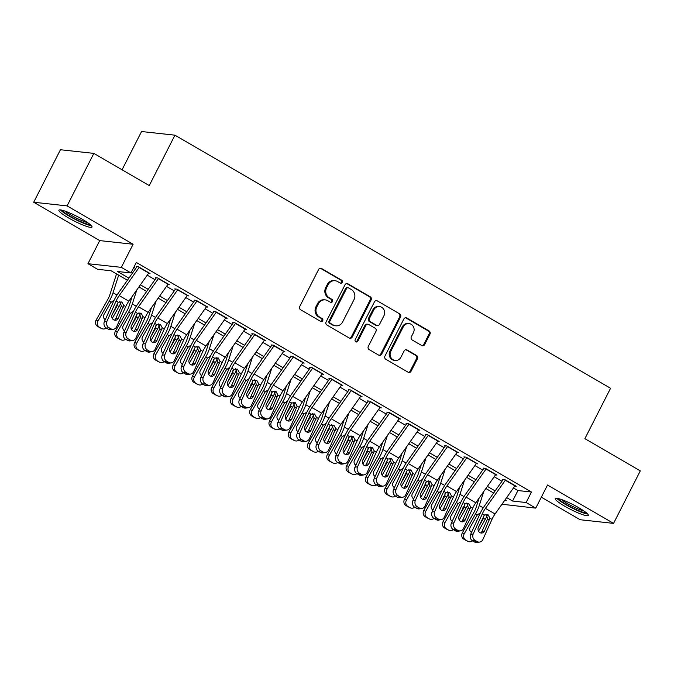 <?xml version="1.0" encoding="UTF-8"?>
<svg xmlns="http://www.w3.org/2000/svg" width="674" height="674" viewBox="0 0 674 674"><rect width="100%" height="100%" fill="white"/><g stroke="black" fill="none" stroke-linecap="round" stroke-linejoin="round"><path stroke-width="1.01" d="M342.257 282.389A1.634 1.517 96.2 0 0 341.667 280.173L321.565 268.496A2.342 2.165 96.2 0 0 318.625 269.457L299.711 306.569A2.342 2.165 96.2 0 0 300.553 309.728L320.656 321.405A1.634 1.517 96.2 0 0 322.72 320.731A1.634 1.517 96.2 0 0 322.13 318.524L319.527 317.007A7.481 6.917 96.2 0 1 316.831 306.897L318.406 303.806A7.481 6.917 96.2 0 1 325.272 299.879A7.481 6.917 96.2 0 1 327.825 300.722L330.428 302.238A1.634 1.517 96.2 0 0 332.484 301.564A1.634 1.517 96.2 0 0 331.894 299.349L329.3 297.841A7.481 6.917 96.2 0 1 326.604 287.722L328.179 284.63A7.481 6.917 96.2 0 1 335.045 280.713A7.481 6.917 96.2 0 1 337.598 281.555L340.193 283.063A1.634 1.517 96.2 0 0 342.257 282.389M340.311 283.122A1.634 1.517 96.2 0 0 340.766 280.081L320.664 268.395A2.342 2.165 96.2 0 0 320.31 268.235M320.773 321.464A1.634 1.517 96.2 0 0 321.228 318.423L318.625 316.915L319.527 317.007M330.538 302.297A1.634 1.517 96.2 0 0 330.993 299.248L328.39 297.739L329.3 297.841M578.831 507.766A18.577 2.688 -153 0 0 555.241 498.558A18.577 2.688 -153 0 0 564.753 506.225A18.577 2.688 -153 0 0 588.351 515.433A18.577 2.688 -153 0 0 578.831 507.766M82.489 219.395A18.577 2.688 -153 0 0 58.899 210.187A18.577 2.688 -153 0 0 68.411 217.854A18.577 2.688 -153 0 0 92.009 227.062A18.577 2.688 -153 0 0 82.489 219.395M421.722 345.526A2.342 2.165 96.2 0 0 424.662 344.557L429.97 334.152A2.342 2.165 96.2 0 0 429.127 330.985L406.801 318.018A2.342 2.165 96.2 0 0 403.852 318.979L384.947 356.091A2.342 2.165 96.2 0 0 385.789 359.25L408.115 372.216A2.342 2.165 96.2 0 0 411.056 371.256L417.467 358.686A2.342 2.165 96.2 0 0 416.625 355.518L407.071 349.966A2.342 2.165 96.2 0 0 404.13 350.935L400.946 357.169A6.251 5.78 96.2 0 1 395.208 360.447A6.251 5.78 96.2 0 1 390.827 351.289L403.271 326.856A6.251 5.78 96.2 0 1 409.017 323.579A6.251 5.78 96.2 0 1 413.398 332.737L411.325 336.815A2.342 2.165 96.2 0 0 412.168 339.974L421.722 345.526M513.462 487.951L517.935 490.546L531.466 492.028L526.116 502.526L535.754 508.129L501.953 504.236M93.846 153.386L67.088 205.89L33.7 202.242L60.449 149.738L93.846 153.386L149.257 185.577L174.945 135.179L610.568 388.266L584.88 438.673L640.3 470.873L613.551 523.378L547.532 485.019L535.754 508.129M33.7 202.242L99.718 240.601L133.107 244.249L67.088 205.89M133.107 244.249L121.337 267.351L130.975 272.953L117.436 271.47L128.903 278.135M531.466 492.028L136.325 262.447L130.975 272.953M371.121 299.964A2.342 2.165 96.2 0 0 370.279 296.804L347.961 283.83A2.342 2.165 96.2 0 0 345.012 284.79L326.106 321.902A2.342 2.165 96.2 0 0 326.949 325.062L349.275 338.036A2.342 2.165 96.2 0 0 352.216 337.067L371.121 299.964L370.22 299.863A2.342 2.165 96.2 0 0 369.377 296.703L347.051 283.729A2.342 2.165 96.2 0 0 346.706 283.569M377.381 300.924L399.707 313.899A2.342 2.165 96.2 0 1 400.541 317.058L381.636 354.162A2.342 2.165 96.2 0 1 378.695 355.131L369.141 349.579A2.342 2.165 96.2 0 1 368.299 346.411L375.966 331.364A2.342 2.165 96.2 0 0 375.123 328.204L368.788 324.523A2.342 2.165 96.2 0 0 365.847 325.483L357.86 341.154A1.634 1.517 96.2 0 1 356.361 342.013A1.634 1.517 96.2 0 1 355.215 339.612L374.432 301.885A2.342 2.165 96.2 0 1 377.381 300.924L399.707 313.899M541.332 497.176L580.154 519.73L613.551 523.378M148.533 273.332L150.024 273.492L138.456 266.769L136.199 266.525M167.809 284.529L169.3 284.689L157.733 277.974L155.475 277.722M187.086 295.726L188.568 295.886L177.009 289.171L174.751 288.927M206.362 306.923L207.845 307.091L196.286 300.368L194.028 300.124M225.638 318.128L227.121 318.288L215.554 311.565L213.304 311.321M244.915 329.325L246.398 329.485L234.83 322.77L232.581 322.517M264.183 340.522L265.674 340.682L254.106 333.967L251.849 333.723M283.459 351.718L284.95 351.887L273.383 345.164L271.125 344.919M302.736 362.924L304.227 363.084L292.659 356.361L290.401 356.116M322.012 374.121L323.503 374.281L311.936 367.566L309.678 367.313M341.288 385.317L342.771 385.477L331.212 378.763L328.954 378.518M360.565 396.514L362.048 396.683L350.488 389.96L348.231 389.715M379.841 407.719L381.324 407.88L369.756 401.156L367.507 400.912M399.118 418.916L400.6 419.076L389.033 412.362L386.783 412.109M418.386 430.113L419.877 430.273L408.309 423.558L406.051 423.314M437.662 441.31L439.153 441.478L427.586 434.755L425.328 434.511M456.938 452.515L458.43 452.675L446.862 445.952L444.604 445.708M476.215 463.712L477.706 463.872L466.138 457.149L463.881 456.905M495.491 474.909L496.974 475.069L485.415 468.354L483.157 468.101M133.814 267.376L135.718 268.488M147.235 275.169L154.995 279.685M166.512 286.374L174.271 290.882M185.78 297.571L193.548 302.078M205.056 308.768L212.824 313.284M224.332 319.965L232.1 324.48M243.609 331.17L251.377 335.677M262.885 342.367L270.653 346.874M282.162 353.564L289.93 358.071M301.438 364.76L309.197 369.276M320.714 375.957L328.474 380.473M339.982 387.162L347.75 391.67M359.259 398.359L367.027 402.867M378.535 409.556L386.303 414.072M397.812 420.753L405.579 425.269M417.088 431.958L424.856 436.466M436.364 443.155L444.132 447.662M455.641 454.352L463.4 458.868M474.917 465.549L482.677 470.064M494.194 476.754L501.953 481.261M502.433 479.307L504.691 479.551L516.25 486.274L514.768 486.106M174.945 135.179L141.557 131.531L122.061 169.781M127.411 280.249L111.117 270.779L97.587 269.305L87.949 263.702L121.337 267.351M99.718 240.601L87.949 263.702M506.646 497.597L512.585 501.043L526.116 502.526M140.411 284.824L148.179 289.331M159.687 296.021L167.455 300.528M178.964 307.218L186.732 311.733M198.24 318.414L206.008 322.93M217.517 329.62L225.284 334.127M236.793 340.817L244.561 345.324M256.069 352.013L263.829 356.529M275.346 363.21L283.105 367.726M294.614 374.407L302.382 378.923M313.89 385.612L321.658 390.12M333.167 396.809L340.934 401.316M352.443 408.006L360.211 412.522M371.719 419.203L379.487 423.719M390.996 430.408L398.764 434.915M410.272 441.605L418.032 446.112M429.549 452.802L437.308 457.317M448.825 463.998L456.584 468.514M468.093 475.204L475.861 479.711M487.369 486.401L495.137 490.908M504.809 500.201L506.267 500.361L505.155 499.712M493.646 493.023L485.878 488.515M474.37 481.826L466.602 477.31M455.093 470.629L447.325 466.113M435.817 459.424L428.049 454.916M416.54 448.227L408.781 443.719M397.264 437.03L389.505 432.514M377.988 425.833L370.228 421.317M358.72 414.628L350.952 410.121M339.443 403.431L331.675 398.924M320.167 392.234L312.399 387.727M300.89 381.037L293.123 376.522M281.614 369.841L273.846 365.325M262.338 358.635L254.578 354.128M243.061 347.439L235.302 342.931M223.785 336.242L216.025 331.726M204.517 325.045L196.749 320.529M185.24 313.84L177.473 309.332M165.964 302.643L158.196 298.135M146.688 291.446L138.92 286.93M517.935 490.546L512.585 501.043M335.045 280.713L334.144 280.611A7.481 6.917 96.2 0 0 327.278 284.529L328.179 284.63M328.39 297.739A7.481 6.917 96.2 0 1 325.702 287.621L327.278 284.529M325.272 299.879L324.371 299.787A7.481 6.917 96.2 0 0 317.505 303.704L318.406 303.806M318.625 316.915A7.481 6.917 96.2 0 1 315.929 306.796L317.505 303.704M349.629 338.196A2.342 2.165 96.2 0 0 351.314 336.975L370.22 299.863M348.568 287.924A1.634 1.517 96.2 0 0 346.512 288.598L329.915 321.169A1.634 1.517 96.2 0 0 330.504 323.385L333.242 324.978A7.481 6.917 96.2 0 0 335.795 325.82A7.481 6.917 96.2 0 0 342.662 321.902L354.002 299.635A7.481 6.917 96.2 0 0 351.314 289.517L348.568 287.924M348.011 287.739L347.11 287.646A1.634 1.517 96.2 0 0 345.602 288.506L346.512 288.598M335.795 325.82L334.894 325.719A7.481 6.917 96.2 0 1 332.341 324.885L329.594 323.284A1.634 1.517 96.2 0 1 329.013 321.077L345.602 288.506M379.049 355.291A2.342 2.165 96.2 0 0 380.734 354.069L399.64 316.957A2.342 2.165 96.2 0 0 398.797 313.798M367.987 324.261L367.086 324.16A2.342 2.165 96.2 0 0 364.946 325.382L356.959 341.052L357.86 341.154M355.914 341.887A1.634 1.517 96.2 0 0 356.959 341.052M383.927 315.752A6.251 5.78 96.2 0 0 379.538 306.594A6.251 5.78 96.2 0 0 373.8 309.872L369.419 318.473A2.342 2.165 96.2 0 0 370.262 321.633L376.598 325.315A2.342 2.165 96.2 0 0 379.538 324.354L383.927 315.752M379.538 306.594L378.636 306.493A6.251 5.78 96.2 0 0 372.899 309.77L373.8 309.872M377.389 325.584L376.488 325.483A2.342 2.165 96.2 0 1 375.696 325.222L369.352 321.54A2.342 2.165 96.2 0 1 368.51 318.381L372.899 309.77M409.017 323.579L408.115 323.486A6.251 5.78 96.2 0 0 402.37 326.764L403.271 326.856M395.208 360.447L394.307 360.346A6.251 5.78 96.2 0 1 389.926 351.188L402.37 326.764M408.469 372.385A2.342 2.165 96.2 0 0 410.154 371.155L416.566 358.585A2.342 2.165 96.2 0 0 415.723 355.425L406.169 349.873A2.342 2.165 96.2 0 0 405.815 349.713M422.067 345.686A2.342 2.165 96.2 0 0 423.761 344.465L429.06 334.051A2.342 2.165 96.2 0 0 428.226 330.892L405.9 317.917A2.342 2.165 96.2 0 0 405.546 317.757M116.526 273.922L109.913 294.58A11.913 4.196 120.2 0 1 107.478 300.04L96.138 320.032L98.033 320.934A4.769 4.457 115.4 0 0 99.541 327.32L97.637 326.418A4.769 4.457 -64.6 0 1 96.138 320.032M118.666 275.169L113.038 292.743A17.869 6.302 120.2 0 1 109.373 300.941L98.033 320.934M120.975 302.71A17.869 6.302 120.2 0 1 119.012 306.544L112.288 318.398M105.287 319.644A3.808 3.564 -64.6 0 1 103.998 314.488L110.755 302.575L113.443 300.604M117.318 303.224L117.225 305.507L116.922 306.164L115.962 306.164M101.471 328.44A4.769 4.457 115.4 0 0 101.774 328.6L99.878 327.699A4.769 4.457 -64.6 0 1 99.567 327.539L101.471 328.44L99.541 327.32M101.774 328.6A4.769 4.457 115.4 0 0 106.34 328.061M112.187 314.522L116.922 306.164M99.567 327.539L97.637 326.418M104.571 319.122A3.808 3.564 115.4 0 0 105.532 319.105M148.887 272.835A8.341 2.94 120.2 0 1 148.727 273.054L128.844 301.194A11.913 4.196 -59.8 0 0 125.752 306.586L116.602 326.814A4.769 4.28 80.9 0 1 113.502 329.283A4.769 4.28 80.9 0 1 110.848 328.769L108.918 327.648L106.349 328.061L108.278 329.182L110.848 328.769M136.839 266.896L118.186 293.308A17.869 6.302 -59.8 0 0 113.544 301.404L104.386 321.633L106.964 321.22A4.769 4.28 80.9 0 0 108.918 327.648M139.248 267.233A8.341 2.94 120.2 0 1 139.088 267.452L119.214 295.591A11.913 4.196 -59.8 0 0 116.122 300.983L106.964 321.22M114.47 320.158A3.808 3.429 80.9 0 0 115.709 318.676L121.396 305.962L119.719 301.455M106.349 328.061A4.769 4.28 -99.1 0 1 104.386 321.633M113.502 329.283L110.924 329.696A4.769 4.28 -99.1 0 1 108.278 329.182M123.679 305.381L118.279 318.263A3.808 3.429 -99.1 0 1 113.679 319.821A3.808 3.429 -99.1 0 1 112.111 314.682L118.194 302.196L121.842 301.952L123.679 305.381L125.752 306.586M90.139 224.509A16.083 2.325 27 0 1 70.214 216.278A16.083 2.325 27 0 1 62.059 210.204M64.974 211.097A14.887 2.157 -153 0 0 71.2 215.276A14.887 2.157 -153 0 0 87.704 222.673M60.449 209.892A18.459 2.671 -153 0 0 69.312 216.186A18.459 2.671 -153 0 0 91.335 225.638M556.783 498.263A18.459 2.671 -153 0 0 571.434 507.691A18.459 2.671 -153 0 0 587.677 514.001M586.481 512.88A16.083 2.325 27 0 1 571.594 507.387A16.083 2.325 27 0 1 558.401 498.575M561.316 499.468A14.887 2.157 -153 0 0 584.046 511.044M132.163 296.501L129.189 305.777A11.913 4.196 120.2 0 1 126.746 311.245L115.406 331.237L117.31 332.139A4.769 4.457 115.4 0 0 118.818 338.517L116.914 337.615A4.769 4.457 -64.6 0 1 115.406 331.237M136.797 289.938L132.315 303.949A17.869 6.302 120.2 0 1 128.65 312.146L117.31 332.139M140.251 313.916A17.869 6.302 120.2 0 1 138.288 317.74L131.565 329.594M124.564 330.841A3.808 3.564 -64.6 0 1 123.275 325.685L130.031 313.781L132.719 311.809M136.595 314.421L136.502 316.704L136.199 317.361L135.238 317.37M120.747 339.637A4.769 4.457 115.4 0 0 121.05 339.797L119.146 338.896A4.769 4.457 -64.6 0 1 118.843 338.736L120.747 339.637L118.818 338.517M121.05 339.797A4.769 4.457 115.4 0 0 125.617 339.258L127.546 340.378L130.124 339.966A4.769 4.28 80.9 0 0 132.778 340.48A4.769 4.28 80.9 0 0 135.878 338.019L145.028 317.783A11.913 4.196 -59.8 0 1 148.12 312.391L168.003 284.251A8.341 2.94 120.2 0 0 168.163 284.032M131.455 325.719L136.199 317.361M118.843 338.736L116.914 337.615M123.848 330.319A3.808 3.564 115.4 0 0 124.808 330.302M151.431 307.706L148.465 316.974A11.913 4.196 120.2 0 1 146.022 322.442L134.682 342.434L136.586 343.336A4.769 4.457 115.4 0 0 138.094 349.713L136.19 348.812A4.769 4.457 -64.6 0 1 134.682 342.434M156.073 301.135L151.591 315.146A17.869 6.302 120.2 0 1 147.926 323.343L136.586 343.336M159.527 325.112A17.869 6.302 120.2 0 1 157.564 328.946L150.841 340.791M143.84 342.038A3.808 3.564 -64.6 0 1 142.551 336.882L149.712 324.379L151.987 323.006M155.863 325.618L155.778 327.901L155.475 328.558L154.514 328.567M140.023 350.834A4.769 4.457 115.4 0 0 140.327 351.002L138.423 350.092A4.769 4.457 -64.6 0 1 138.119 349.932L140.023 350.834L138.094 349.713M140.327 351.002A4.769 4.457 115.4 0 0 144.893 350.455M150.732 336.916L155.475 328.558M138.119 349.932L136.19 348.812M143.124 341.516A3.808 3.564 115.4 0 0 144.084 341.499M170.707 318.903L167.742 328.171A11.913 4.196 120.2 0 1 165.298 333.638L153.958 353.631L155.863 354.532A4.769 4.457 115.4 0 0 157.371 360.919L155.467 360.017A4.769 4.457 -64.6 0 1 153.958 353.631M175.35 312.332L170.867 326.342A17.869 6.302 120.2 0 1 167.203 334.54L155.863 354.532M178.795 336.309A17.869 6.302 120.2 0 1 176.841 340.143L170.118 351.997M163.116 353.235A3.808 3.564 -64.6 0 1 161.827 348.087L168.584 336.174L171.263 334.203M175.139 336.823L175.055 339.098L174.751 339.755L173.791 339.763M159.3 362.039A4.769 4.457 115.4 0 0 159.603 362.199L157.699 361.298A4.769 4.457 -64.6 0 1 157.396 361.129L159.3 362.039L157.371 360.919M159.603 362.199A4.769 4.457 115.4 0 0 164.17 361.66L166.099 362.781L168.677 362.368A4.769 4.28 80.9 0 0 171.331 362.882A4.769 4.28 80.9 0 0 174.423 360.413L183.581 340.185A11.913 4.196 -59.8 0 1 186.673 334.784L206.556 306.653A8.341 2.94 120.2 0 0 206.707 306.426M170.008 348.121L174.751 339.755M157.396 361.129L155.467 360.017M162.4 352.713A3.808 3.564 115.4 0 0 163.361 352.696M189.984 330.1L187.018 339.376A11.913 4.196 120.2 0 1 184.575 344.835L173.235 364.828L175.139 365.729A4.769 4.457 115.4 0 0 176.647 372.115L174.743 371.214A4.769 4.457 -64.6 0 1 173.235 364.828M194.626 323.537L190.144 337.539A17.869 6.302 120.2 0 1 186.479 345.737L175.139 365.729M198.072 347.506A17.869 6.302 120.2 0 1 196.117 351.339L189.394 363.193M182.393 364.44A3.808 3.564 -64.6 0 1 181.104 359.284L187.861 347.371L190.54 345.4M194.415 348.02L194.331 350.303L194.028 350.96L193.067 350.96M178.568 373.236A4.769 4.457 115.4 0 0 178.88 373.396L176.976 372.495A4.769 4.457 -64.6 0 1 176.672 372.334L178.568 373.236L176.647 372.115M178.88 373.396A4.769 4.457 115.4 0 0 183.446 372.857L185.375 373.977L187.953 373.565A4.769 4.28 80.9 0 0 190.599 374.078A4.769 4.28 80.9 0 0 193.699 371.61L202.857 351.381A11.913 4.196 -59.8 0 1 205.949 345.989L225.832 317.85A8.341 2.94 120.2 0 0 225.984 317.631M189.284 359.318L194.028 350.96M176.672 372.334L174.743 371.214M181.677 363.918A3.808 3.564 115.4 0 0 182.637 363.901M156.115 278.101L137.454 304.505A17.869 6.302 -59.8 0 0 132.82 312.601L123.662 332.83L126.24 332.417A4.769 4.28 80.9 0 0 128.195 338.845L130.124 339.966M158.525 278.429A8.341 2.94 120.2 0 1 158.365 278.657L138.482 306.788A11.913 4.196 -59.8 0 0 135.39 312.188L126.24 332.417M133.747 331.355A3.808 3.429 80.9 0 0 134.985 329.872L140.672 317.159L138.987 312.652M128.195 338.845L125.625 339.258A4.769 4.28 -99.1 0 1 123.662 332.83M132.778 340.48L130.2 340.892A4.769 4.28 -99.1 0 1 127.546 340.378M142.955 316.578L137.555 329.46A3.808 3.429 -99.1 0 1 132.955 331.027A3.808 3.429 -99.1 0 1 131.388 325.879L137.471 313.393L141.11 313.149L142.955 316.578L145.028 317.783M187.431 295.229A8.341 2.94 120.2 0 1 187.279 295.448L167.396 323.587A11.913 4.196 -59.8 0 0 164.304 328.988L155.155 349.216A4.769 4.28 80.9 0 1 152.054 351.676A4.769 4.28 80.9 0 1 149.401 351.171L147.471 350.05L144.893 350.463L146.822 351.584L149.401 351.171M175.392 289.298L156.73 315.702A17.869 6.302 -59.8 0 0 152.097 323.798L142.939 344.026L145.517 343.614A4.769 4.28 80.9 0 0 147.471 350.05M177.801 289.626A8.341 2.94 120.2 0 1 177.641 289.854L157.758 317.993A11.913 4.196 -59.8 0 0 154.666 323.385L145.517 343.614M153.023 342.552A3.808 3.429 80.9 0 0 154.253 341.078L159.94 328.356L158.264 323.849M144.893 350.463A4.769 4.28 -99.1 0 1 142.939 344.026M152.054 351.676L149.476 352.089A4.769 4.28 -99.1 0 1 146.822 351.584M162.232 327.775L156.831 340.665A3.808 3.429 -99.1 0 1 152.231 342.224A3.808 3.429 -99.1 0 1 150.664 337.076L156.747 324.59L160.387 324.354L162.232 327.775L164.304 328.988M194.668 300.494L176.007 326.907A17.869 6.302 -59.8 0 0 171.373 334.995L162.215 355.232L164.785 354.81A4.769 4.28 80.9 0 0 166.748 361.247L168.677 362.368M197.069 300.831A8.341 2.94 120.2 0 1 196.918 301.051L177.035 329.19A11.913 4.196 -59.8 0 0 173.943 334.582L164.785 354.81M172.291 353.757A3.808 3.429 80.9 0 0 173.53 352.275L179.217 339.561L177.54 335.045M166.748 361.247L164.17 361.66A4.769 4.28 -99.1 0 1 162.215 355.232M171.331 362.882L168.753 363.294A4.769 4.28 -99.1 0 1 166.099 362.781M181.508 338.98L176.108 351.862A3.808 3.429 -99.1 0 1 171.508 353.42A3.808 3.429 -99.1 0 1 169.941 348.273L176.024 335.787L179.663 335.551L181.508 338.98L183.581 340.185M213.944 311.691L195.283 338.104A17.869 6.302 -59.8 0 0 190.649 346.192L181.491 366.429L184.061 366.016A4.769 4.28 80.9 0 0 186.024 372.444L187.953 373.565M216.346 312.028A8.341 2.94 120.2 0 1 216.194 312.247L196.311 340.387A11.913 4.196 -59.8 0 0 193.219 345.779L184.061 366.016M191.568 364.954A3.808 3.429 80.9 0 0 192.806 363.471L198.493 350.758L196.816 346.251M186.024 372.444L183.446 372.857A4.769 4.28 -99.1 0 1 181.491 366.429M190.599 374.078L188.029 374.491A4.769 4.28 -99.1 0 1 185.375 373.977M200.785 350.177L195.384 363.059A3.808 3.429 -99.1 0 1 190.776 364.617A3.808 3.429 -99.1 0 1 189.217 359.478L195.292 346.992L198.94 346.748L200.785 350.177L202.857 351.381M209.26 341.297L206.295 350.573A11.913 4.196 120.2 0 1 203.851 356.041L192.511 376.025L194.415 376.935A4.769 4.457 115.4 0 0 195.923 383.312L194.019 382.411A4.769 4.457 -64.6 0 1 192.511 376.025M213.902 334.734L209.42 348.744A17.869 6.302 120.2 0 1 205.755 356.942L194.415 376.935M217.348 358.703A17.869 6.302 120.2 0 1 215.394 362.536L208.67 374.39M201.669 375.637A3.808 3.564 -64.6 0 1 200.38 370.481L207.541 357.978L209.816 356.597M213.692 359.217L213.304 362.157L212.344 362.157M197.844 384.433A4.769 4.457 115.4 0 0 198.156 384.593L196.252 383.691A4.769 4.457 -64.6 0 1 195.94 383.531L197.844 384.433L195.923 383.312M198.156 384.593A4.769 4.457 115.4 0 0 202.722 384.054L204.652 385.174L207.221 384.761A4.769 4.28 80.9 0 0 209.875 385.275A4.769 4.28 80.9 0 0 212.976 382.807L222.134 362.578A11.913 4.196 -59.8 0 1 225.226 357.186L245.109 329.047A8.341 2.94 120.2 0 0 245.26 328.828M208.561 370.515L213.304 362.157M195.94 383.531L194.019 382.411M200.953 375.115A3.808 3.564 115.4 0 0 201.914 375.098M233.221 322.897L214.559 349.301A17.869 6.302 -59.8 0 0 209.917 357.397L200.768 377.625L203.337 377.213A4.769 4.28 80.9 0 0 205.3 383.641L207.221 384.761M235.622 323.225A8.341 2.94 120.2 0 1 235.47 323.453L215.587 351.584A11.913 4.196 -59.8 0 0 212.495 356.984L203.337 377.213M210.844 376.151A3.808 3.429 80.9 0 0 212.083 374.668L217.769 361.955L216.093 357.447M205.3 383.641L202.722 384.054A4.769 4.28 -99.1 0 1 200.768 377.625M209.875 385.275L207.306 385.688A4.769 4.28 -99.1 0 1 204.652 385.174M220.053 361.374L214.661 374.255A3.808 3.429 -99.1 0 1 210.052 375.822A3.808 3.429 -99.1 0 1 208.485 370.675L214.568 358.189L218.216 357.945L220.053 361.374L222.134 362.578M228.537 352.502L225.571 361.769A11.913 4.196 120.2 0 1 223.128 367.237L211.788 387.23L213.692 388.131A4.769 4.457 115.4 0 0 215.191 394.509L213.296 393.608A4.769 4.457 -64.6 0 1 211.788 387.23M233.179 345.931L228.688 359.941A17.869 6.302 120.2 0 1 225.032 368.139L213.692 388.131M236.625 369.908A17.869 6.302 120.2 0 1 234.67 373.741L227.947 385.587M220.946 386.834A3.808 3.564 -64.6 0 1 219.657 381.678L226.405 369.773L229.093 367.802M232.968 370.414L232.581 373.354L231.62 373.362M217.121 395.63A4.769 4.457 115.4 0 0 217.432 395.798L215.528 394.888A4.769 4.457 -64.6 0 1 215.217 394.728L217.121 395.63L215.191 394.509M217.432 395.798A4.769 4.457 115.4 0 0 221.999 395.25L223.928 396.379L226.498 395.958A4.769 4.28 80.9 0 0 229.152 396.472A4.769 4.28 80.9 0 0 232.252 394.012L241.41 373.775A11.913 4.196 -59.8 0 1 244.502 368.383L264.385 340.244A8.341 2.94 120.2 0 0 264.537 340.025M227.837 381.711L232.581 373.354M215.217 394.728L213.296 393.608M220.23 386.312A3.808 3.564 115.4 0 0 221.182 386.295M252.497 334.093L233.836 360.497A17.869 6.302 -59.8 0 0 229.194 368.594L220.044 388.822L222.614 388.409A4.769 4.28 80.9 0 0 224.568 394.846L226.498 395.958M254.898 334.422A8.341 2.94 120.2 0 1 254.747 334.649L234.864 362.789A11.913 4.196 -59.8 0 0 231.772 368.181L222.614 388.409M230.12 387.348A3.808 3.429 80.9 0 0 231.359 385.873L237.046 373.152L235.369 368.644M224.568 394.846L221.999 395.259A4.769 4.28 -99.1 0 1 220.044 388.822M229.152 396.472L226.582 396.885A4.769 4.28 -99.1 0 1 223.928 396.379M239.329 372.57L233.929 385.452A3.808 3.429 -99.1 0 1 229.328 387.019A3.808 3.429 -99.1 0 1 227.761 381.872L233.844 369.386L237.492 369.15L239.329 372.57L241.41 373.775M247.813 363.699L244.839 372.966A11.913 4.196 120.2 0 1 242.404 378.434L231.064 398.427L232.968 399.328A4.769 4.457 115.4 0 0 234.468 405.714L232.564 404.813A4.769 4.457 -64.6 0 1 231.064 398.427M252.455 357.127L247.965 371.138A17.869 6.302 120.2 0 1 244.308 379.336L232.968 399.328M255.901 381.105A17.869 6.302 120.2 0 1 253.938 384.938L247.223 396.792M240.214 398.031A3.808 3.564 -64.6 0 1 238.933 392.883L245.681 380.97L248.369 378.999M252.244 381.619L252.152 383.894L251.849 384.551L250.888 384.559M236.397 406.835A4.769 4.457 115.4 0 0 236.709 406.995L234.805 406.093A4.769 4.457 -64.6 0 1 234.493 405.925L236.397 406.835L234.468 405.714M236.709 406.995A4.769 4.457 115.4 0 0 241.267 406.456M247.114 392.908L251.849 384.551M234.493 405.925L232.564 404.813M239.497 397.508A3.808 3.564 115.4 0 0 240.458 397.492M283.813 351.221A8.341 2.94 120.2 0 1 283.653 351.449L263.778 379.58A11.913 4.196 -59.8 0 0 260.686 384.98L251.528 405.209A4.769 4.28 80.9 0 1 248.428 407.669A4.769 4.28 80.9 0 1 245.774 407.163L243.845 406.043L241.275 406.456L243.204 407.576L245.774 407.163M271.774 345.29L253.112 371.703A17.869 6.302 -59.8 0 0 248.47 379.791L239.312 400.019L241.89 399.606A4.769 4.28 80.9 0 0 243.845 406.043M274.175 345.627A8.341 2.94 120.2 0 1 274.015 345.846L254.14 373.986A11.913 4.196 -59.8 0 0 251.048 379.378L241.89 399.606M249.397 398.553A3.808 3.429 80.9 0 0 250.635 397.07L256.322 384.349L254.646 379.841M241.275 406.456A4.769 4.28 -99.1 0 1 239.312 400.019M248.428 407.669L245.858 408.09A4.769 4.28 -99.1 0 1 243.204 407.576M258.605 383.776L253.205 396.657A3.808 3.429 -99.1 0 1 248.605 398.216A3.808 3.429 -99.1 0 1 247.038 393.068L253.121 380.583L256.769 380.347L258.605 383.776L260.686 384.98M267.089 374.896L264.115 384.163A11.913 4.196 120.2 0 1 261.681 389.631L250.34 409.623L252.244 410.525A4.769 4.457 115.4 0 0 253.744 416.911L251.84 416.01A4.769 4.457 -64.6 0 1 250.34 409.623M271.723 368.333L267.241 382.335A17.869 6.302 120.2 0 1 263.576 390.532L252.244 410.525M275.177 392.302A17.869 6.302 120.2 0 1 273.214 396.135L266.491 407.989M259.49 409.228A3.808 3.564 -64.6 0 1 258.201 404.08L264.958 392.167L267.645 390.195M271.521 392.816L271.428 395.099L271.125 395.756L270.164 395.756M255.673 418.032A4.769 4.457 115.4 0 0 255.985 418.192L254.081 417.29A4.769 4.457 -64.6 0 1 253.769 417.13L255.673 418.032L253.744 416.911M255.985 418.192A4.769 4.457 115.4 0 0 260.543 417.653L262.481 418.773L265.05 418.36A4.769 4.28 80.9 0 0 267.704 418.874A4.769 4.28 80.9 0 0 270.805 416.406L279.954 396.177A11.913 4.196 -59.8 0 1 283.046 390.785L302.929 362.646A8.341 2.94 120.2 0 0 303.089 362.418M266.39 404.114L271.125 395.756M253.769 417.13L251.84 416.01M258.774 408.714A3.808 3.564 115.4 0 0 259.734 408.697M291.042 356.487L272.389 382.899A17.869 6.302 -59.8 0 0 267.747 390.987L258.589 411.224L261.167 410.811A4.769 4.28 80.9 0 0 263.121 417.24L265.05 418.36M293.451 356.824A8.341 2.94 120.2 0 1 293.291 357.043L273.417 385.183A11.913 4.196 -59.8 0 0 270.325 390.575L261.167 410.811M268.673 409.75A3.808 3.429 80.9 0 0 269.912 408.267L275.599 395.554L273.922 391.038M263.121 417.24L260.552 417.653A4.769 4.28 -99.1 0 1 258.589 411.224M267.704 418.874L265.126 419.287A4.769 4.28 -99.1 0 1 262.481 418.773M277.882 394.972L272.481 407.854A3.808 3.429 -99.1 0 1 267.881 409.413A3.808 3.429 -99.1 0 1 266.314 404.274L272.397 391.779L276.045 391.543L277.882 394.972L279.954 396.177M286.366 386.092L283.392 395.368A11.913 4.196 120.2 0 1 280.948 400.828L269.617 420.82L271.512 421.73A4.769 4.457 115.4 0 0 273.021 428.108L271.117 427.206A4.769 4.457 -64.6 0 1 269.617 420.82M291 379.529L286.517 393.532A17.869 6.302 120.2 0 1 282.853 401.738L271.512 421.73M294.454 403.499A17.869 6.302 120.2 0 1 292.491 407.332L285.768 419.186M278.766 420.433A3.808 3.564 -64.6 0 1 277.477 415.277L284.234 403.372L286.922 401.392M290.797 404.012L290.705 406.296L290.401 406.953L289.441 406.953M274.95 429.228A4.769 4.457 115.4 0 0 275.253 429.389L273.358 428.487A4.769 4.457 -64.6 0 1 273.046 428.327L274.95 429.228L273.021 428.108M275.253 429.389A4.769 4.457 115.4 0 0 279.82 428.849L281.749 429.97L284.327 429.557A4.769 4.28 80.9 0 0 286.981 430.071A4.769 4.28 80.9 0 0 290.081 427.602L299.231 407.374A11.913 4.196 -59.8 0 1 302.323 401.982L322.206 373.843A8.341 2.94 120.2 0 0 322.366 373.623M285.658 415.31L290.401 406.953M273.046 428.327L271.117 427.206M278.05 419.91A3.808 3.564 115.4 0 0 279.011 419.894M305.634 397.298L302.668 406.565A11.913 4.196 120.2 0 1 300.225 412.033L288.885 432.026L290.789 432.927A4.769 4.457 115.4 0 0 292.297 439.305L290.393 438.403A4.769 4.457 -64.6 0 1 288.885 432.026M310.276 390.726L305.794 404.737A17.869 6.302 120.2 0 1 302.129 412.935L290.789 432.927M313.73 414.704A17.869 6.302 120.2 0 1 311.767 418.529L305.044 430.383M298.043 431.63A3.808 3.564 -64.6 0 1 296.754 426.474L303.915 413.971L306.19 412.598M310.065 415.209L309.981 417.492L309.678 418.15L308.717 418.158M294.226 440.425A4.769 4.457 115.4 0 0 294.53 440.594L292.626 439.684A4.769 4.457 -64.6 0 1 292.322 439.524L294.226 440.425L292.297 439.305M294.53 440.594A4.769 4.457 115.4 0 0 299.096 440.046L301.025 441.175L303.603 440.754A4.769 4.28 80.9 0 0 306.257 441.268A4.769 4.28 80.9 0 0 309.358 438.808L318.507 418.571A11.913 4.196 -59.8 0 1 321.599 413.179L341.482 385.039A8.341 2.94 120.2 0 0 341.634 384.82M304.934 426.507L309.678 418.15M292.322 439.524L290.393 438.403M297.327 431.107A3.808 3.564 115.4 0 0 298.287 431.09M324.91 408.495L321.945 417.762A11.913 4.196 120.2 0 1 319.501 423.23L308.161 443.222L310.065 444.124A4.769 4.457 115.4 0 0 311.573 450.51L309.669 449.6A4.769 4.457 -64.6 0 1 308.161 443.222M329.552 401.923L325.07 415.934A17.869 6.302 120.2 0 1 321.405 424.131L310.065 444.124M332.998 425.901A17.869 6.302 120.2 0 1 331.044 429.734L324.32 441.588M317.319 442.826A3.808 3.564 -64.6 0 1 316.03 437.679L323.191 425.168L325.466 423.794M329.342 426.415L329.257 428.689L328.954 429.346L327.994 429.355M313.503 451.631A4.769 4.457 115.4 0 0 313.806 451.791L311.902 450.889A4.769 4.457 -64.6 0 1 311.599 450.721L313.503 451.631L311.573 450.51M313.806 451.791A4.769 4.457 115.4 0 0 318.372 451.251L320.302 452.372L322.88 451.959A4.769 4.28 80.9 0 0 325.534 452.465A4.769 4.28 80.9 0 0 328.626 450.005L337.784 429.776A11.913 4.196 -59.8 0 1 340.876 424.376L360.759 396.245A8.341 2.94 120.2 0 0 360.91 396.017M324.211 437.704L328.954 429.346M311.599 450.721L309.669 449.6M316.603 442.304A3.808 3.564 115.4 0 0 317.564 442.287M344.187 419.691L341.221 428.959A11.913 4.196 120.2 0 1 338.778 434.427L327.438 454.419L329.342 455.321A4.769 4.457 115.4 0 0 330.85 461.707L328.946 460.805A4.769 4.457 -64.6 0 1 327.438 454.419M348.829 413.128L344.347 427.131A17.869 6.302 120.2 0 1 340.682 435.328L329.342 455.321M352.275 437.097A17.869 6.302 120.2 0 1 350.32 440.931L343.597 452.785M336.596 454.023A3.808 3.564 -64.6 0 1 335.307 448.876L342.063 436.963L344.743 434.991M348.618 437.611L348.534 439.895L348.231 440.552L347.27 440.552M332.771 462.827A4.769 4.457 115.4 0 0 333.082 462.987L331.178 462.086A4.769 4.457 -64.6 0 1 330.875 461.926L332.771 462.827L330.85 461.707M333.082 462.987A4.769 4.457 115.4 0 0 337.649 462.448L339.578 463.569L342.156 463.156A4.769 4.28 80.9 0 0 344.802 463.67A4.769 4.28 80.9 0 0 347.902 461.201L357.06 440.973A11.913 4.196 -59.8 0 1 360.152 435.581L380.035 407.441A8.341 2.94 120.2 0 0 380.187 407.214M343.487 448.909L348.231 440.552M330.875 461.926L328.946 460.805M335.879 453.501A3.808 3.564 115.4 0 0 336.84 453.492M363.463 430.888L360.497 440.164A11.913 4.196 120.2 0 1 358.054 445.624L346.714 465.616L348.618 466.526A4.769 4.457 115.4 0 0 350.126 472.904L348.222 472.002A4.769 4.457 -64.6 0 1 346.714 465.616M368.105 424.325L363.623 438.327A17.869 6.302 120.2 0 1 359.958 446.533L348.618 466.526M371.551 448.294A17.869 6.302 120.2 0 1 369.596 452.128L362.873 463.982M355.872 465.229A3.808 3.564 -64.6 0 1 354.583 460.072L361.744 447.57L364.019 446.188M367.894 448.808L367.507 451.749L366.546 451.749M352.047 474.024A4.769 4.457 115.4 0 0 352.359 474.184L350.455 473.283A4.769 4.457 -64.6 0 1 350.151 473.123L352.047 474.024L350.126 472.904M352.359 474.184A4.769 4.457 115.4 0 0 356.925 473.645L358.854 474.766L361.424 474.353A4.769 4.28 80.9 0 0 364.078 474.867A4.769 4.28 80.9 0 0 367.178 472.398L376.336 452.17A11.913 4.196 -59.8 0 1 379.428 446.778L399.311 418.638A8.341 2.94 120.2 0 0 399.463 418.419M362.764 460.106L367.507 451.749M350.151 473.123L348.222 472.002M355.156 464.706A3.808 3.564 115.4 0 0 356.116 464.689M382.739 442.093L379.774 451.361A11.913 4.196 120.2 0 1 377.33 456.829L365.99 476.821L367.894 477.723A4.769 4.457 115.4 0 0 369.394 484.101L367.498 483.199A4.769 4.457 -64.6 0 1 365.99 476.821M387.382 435.522L382.891 449.533A17.869 6.302 120.2 0 1 379.235 457.73L367.894 477.723M390.827 459.5A17.869 6.302 120.2 0 1 388.873 463.324L382.15 475.178M375.148 476.425A3.808 3.564 -64.6 0 1 373.859 471.269L380.608 459.365L383.295 457.393M387.171 460.005L386.783 462.945L385.823 462.954M371.323 485.221A4.769 4.457 115.4 0 0 371.635 485.381L369.731 484.48A4.769 4.457 -64.6 0 1 369.419 484.32L371.323 485.221L369.394 484.101M371.635 485.381A4.769 4.457 115.4 0 0 376.202 484.842L378.131 485.962L380.7 485.55A4.769 4.28 80.9 0 0 383.354 486.064A4.769 4.28 80.9 0 0 386.455 483.603L395.613 463.367A11.913 4.196 -59.8 0 1 398.705 457.975L418.588 429.835A8.341 2.94 120.2 0 0 418.739 429.616M382.04 471.303L386.783 462.945M369.419 484.32L367.498 483.199M374.432 475.903A3.808 3.564 115.4 0 0 375.384 475.886M402.016 453.29L399.05 462.558A11.913 4.196 120.2 0 1 396.607 468.026L385.267 488.018L387.171 488.92A4.769 4.457 115.4 0 0 388.671 495.306L386.766 494.396A4.769 4.457 -64.6 0 1 385.267 488.018M406.658 446.719L402.167 460.73A17.869 6.302 120.2 0 1 398.511 468.927L387.171 488.92M410.104 470.696A17.869 6.302 120.2 0 1 408.141 474.53L401.426 486.375M394.416 487.622A3.808 3.564 -64.6 0 1 393.136 482.474L399.884 470.562L402.572 468.59M406.447 471.202L406.355 473.485L406.051 474.142L405.091 474.151M390.6 496.418A4.769 4.457 115.4 0 0 390.912 496.586L389.008 495.685A4.769 4.457 -64.6 0 1 388.696 495.516L390.6 496.418L388.671 495.306M390.912 496.586A4.769 4.457 115.4 0 0 395.469 496.047L397.407 497.168L399.977 496.755A4.769 4.28 80.9 0 0 402.631 497.26A4.769 4.28 80.9 0 0 405.731 494.8L414.889 474.572A11.913 4.196 -59.8 0 1 417.981 469.171L437.856 441.04A8.341 2.94 120.2 0 0 438.016 440.813M401.316 482.5L406.051 474.142M388.696 495.516L386.766 494.396M393.7 487.1A3.808 3.564 115.4 0 0 394.661 487.083M421.292 464.487L418.318 473.755A11.913 4.196 120.2 0 1 415.883 479.222L404.543 499.215L406.447 500.116A4.769 4.457 115.4 0 0 407.947 506.503L406.043 505.601A4.769 4.457 -64.6 0 1 404.543 499.215M425.934 457.916L421.444 471.926A17.869 6.302 120.2 0 1 417.779 480.124L406.447 500.116M429.38 481.893A17.869 6.302 120.2 0 1 427.417 485.727L420.694 497.581M413.693 498.819A3.808 3.564 -64.6 0 1 412.404 493.671L419.161 481.758L421.848 479.787M425.724 482.407L425.631 484.69L425.328 485.347L424.367 485.347M409.876 507.623A4.769 4.457 115.4 0 0 410.188 507.783L408.284 506.882A4.769 4.457 -64.6 0 1 407.972 506.722L409.876 507.623L407.947 506.503M410.188 507.783A4.769 4.457 115.4 0 0 414.746 507.244L416.684 508.365L419.253 507.952A4.769 4.28 80.9 0 0 421.907 508.466A4.769 4.28 80.9 0 0 425.008 505.997L434.166 485.769A11.913 4.196 -59.8 0 1 437.257 480.377L457.132 452.237A8.341 2.94 120.2 0 0 457.292 452.01M420.593 493.705L425.328 485.347M407.972 506.722L406.043 505.601M412.977 498.297A3.808 3.564 115.4 0 0 413.937 498.288M440.569 475.684L437.594 484.96A11.913 4.196 120.2 0 1 435.151 490.419L423.82 510.412L425.715 511.313A4.769 4.457 115.4 0 0 427.223 517.699L425.319 516.798A4.769 4.457 -64.6 0 1 423.82 510.412M445.202 469.121L440.72 483.123A17.869 6.302 120.2 0 1 437.055 491.329L425.715 511.313M448.657 493.09A17.869 6.302 120.2 0 1 446.694 496.923L439.97 508.777M432.969 510.024A3.808 3.564 -64.6 0 1 431.68 504.868L438.437 492.955L441.125 490.984M445 493.604L444.907 495.887L444.604 496.544L443.644 496.544M429.153 518.82A4.769 4.457 115.4 0 0 429.456 518.98L427.56 518.079A4.769 4.457 -64.6 0 1 427.249 517.918L429.153 518.82L427.223 517.699M429.456 518.98A4.769 4.457 115.4 0 0 434.022 518.441L435.952 519.561L438.53 519.149A4.769 4.28 80.9 0 0 441.184 519.662A4.769 4.28 80.9 0 0 444.284 517.194L453.434 496.965A11.913 4.196 -59.8 0 1 456.525 491.573L476.408 463.434A8.341 2.94 120.2 0 0 476.569 463.215M439.869 504.902L444.604 496.544M427.249 517.918L425.319 516.798M432.253 509.502A3.808 3.564 115.4 0 0 433.214 509.485M459.837 486.881L456.871 496.157A11.913 4.196 120.2 0 1 454.428 501.625L443.088 521.617L444.992 522.519A4.769 4.457 115.4 0 0 446.5 528.896L444.596 527.995A4.769 4.457 -64.6 0 1 443.088 521.617M464.479 480.318L459.997 494.328A17.869 6.302 120.2 0 1 456.332 502.526L444.992 522.519M467.933 504.295A17.869 6.302 120.2 0 1 465.97 508.12L459.247 519.974M452.246 521.221A3.808 3.564 -64.6 0 1 450.957 516.065L458.118 503.562L460.393 502.189M464.276 504.801L464.184 507.084L463.881 507.741L462.92 507.749M448.429 530.017A4.769 4.457 115.4 0 0 448.732 530.177L446.828 529.275A4.769 4.457 -64.6 0 1 446.525 529.115L448.429 530.017L446.5 528.896M448.732 530.177A4.769 4.457 115.4 0 0 453.299 529.638L455.228 530.758L457.806 530.345A4.769 4.28 80.9 0 0 460.46 530.859A4.769 4.28 80.9 0 0 463.56 528.399L472.71 508.162A11.913 4.196 -59.8 0 1 475.802 502.77L495.685 474.631A8.341 2.94 120.2 0 0 495.845 474.412M459.137 516.099L463.881 507.741M446.525 529.115L444.596 527.995M451.529 520.699A3.808 3.564 115.4 0 0 452.49 520.682M479.113 498.086L476.147 507.354A11.913 4.196 120.2 0 1 473.704 512.821L462.364 532.814L464.268 533.715A4.769 4.457 115.4 0 0 465.776 540.101L463.872 539.192A4.769 4.457 -64.6 0 1 462.364 532.814M483.755 491.514L479.273 505.525A17.869 6.302 120.2 0 1 475.608 513.723L464.268 533.715M487.201 515.492A17.869 6.302 120.2 0 1 485.246 519.325L478.523 531.171M471.522 532.418A3.808 3.564 -64.6 0 1 470.233 527.262L477.394 514.759L479.669 513.386M483.544 515.998L483.46 518.281L483.157 518.938L482.196 518.946M467.705 541.214A4.769 4.457 115.4 0 0 468.009 541.382L466.105 540.481A4.769 4.457 -64.6 0 1 465.801 540.312L467.705 541.214L465.776 540.101M468.009 541.382A4.769 4.457 115.4 0 0 472.575 540.834L474.504 541.963L477.082 541.551A4.769 4.28 80.9 0 0 479.736 542.056A4.769 4.28 80.9 0 0 482.828 539.596L491.986 519.368A11.913 4.196 -59.8 0 1 495.078 513.967L514.961 485.836A8.341 2.94 120.2 0 0 515.113 485.609M478.414 527.295L483.157 518.938M465.801 540.312L463.872 539.192M470.806 531.896A3.808 3.564 115.4 0 0 471.766 531.879M310.318 367.692L291.657 394.096A17.869 6.302 -59.8 0 0 287.023 402.193L277.865 422.421L280.443 422.008A4.769 4.28 80.9 0 0 282.398 428.437L284.327 429.557M312.728 368.021A8.341 2.94 120.2 0 1 312.567 368.248L292.685 396.379A11.913 4.196 -59.8 0 0 289.593 401.78L280.443 422.008M287.95 420.947A3.808 3.429 80.9 0 0 289.188 419.464L294.875 406.751L293.19 402.243M282.398 428.437L279.828 428.849A4.769 4.28 -99.1 0 1 277.865 422.421M286.981 430.071L284.403 430.484A4.769 4.28 -99.1 0 1 281.749 429.97M297.158 406.169L291.758 419.051A3.808 3.429 -99.1 0 1 287.158 420.618A3.808 3.429 -99.1 0 1 285.591 415.47L291.673 402.985L295.313 402.74L297.158 406.169L299.231 407.374M329.594 378.889L310.933 405.293A17.869 6.302 -59.8 0 0 306.299 413.389L297.141 433.618L299.719 433.205A4.769 4.28 80.9 0 0 301.674 439.633L303.603 440.754M332.004 379.218A8.341 2.94 120.2 0 1 331.844 379.445L311.961 407.576A11.913 4.196 -59.8 0 0 308.869 412.977L299.719 433.205M307.226 432.144A3.808 3.429 80.9 0 0 308.456 430.669L314.143 417.947L312.466 413.44M301.674 439.633L299.104 440.055A4.769 4.28 -99.1 0 1 297.141 433.618M306.257 441.268L303.679 441.681A4.769 4.28 -99.1 0 1 301.025 441.175M316.435 417.366L311.034 430.248A3.808 3.429 -99.1 0 1 306.434 431.815A3.808 3.429 -99.1 0 1 304.867 426.667L310.95 414.181L314.589 413.946L316.435 417.366L318.507 418.571M348.871 390.086L330.209 416.498A17.869 6.302 -59.8 0 0 325.576 424.586L316.418 444.815L318.987 444.402A4.769 4.28 80.9 0 0 320.95 450.839L322.88 451.959M351.272 390.423A8.341 2.94 120.2 0 1 351.12 390.642L331.237 418.781A11.913 4.196 -59.8 0 0 328.145 424.173L318.987 444.402M326.494 443.349A3.808 3.429 80.9 0 0 327.733 441.866L333.419 429.144L331.743 424.637M320.95 450.839L318.372 451.251A4.769 4.28 -99.1 0 1 316.418 444.815M325.534 452.465L322.956 452.886A4.769 4.28 -99.1 0 1 320.302 452.372M335.711 428.563L330.311 441.453A3.808 3.429 -99.1 0 1 325.711 443.012A3.808 3.429 -99.1 0 1 324.143 437.864L330.226 425.378L333.866 425.142L335.711 428.563L337.784 429.776M368.147 401.283L349.486 427.695A17.869 6.302 -59.8 0 0 344.852 435.783L335.694 456.02L338.264 455.607A4.769 4.28 80.9 0 0 340.227 462.035L342.156 463.156M370.548 401.62A8.341 2.94 120.2 0 1 370.397 401.839L350.514 429.978A11.913 4.196 -59.8 0 0 347.422 435.37L338.264 455.607M345.77 454.546A3.808 3.429 80.9 0 0 347.009 453.063L352.696 440.349L351.019 435.834M340.227 462.035L337.649 462.448A4.769 4.28 -99.1 0 1 335.694 456.02M344.802 463.67L342.232 464.083A4.769 4.28 -99.1 0 1 339.578 463.569M354.987 439.768L349.587 452.65A3.808 3.429 -99.1 0 1 344.987 454.209A3.808 3.429 -99.1 0 1 343.42 449.069L349.494 436.575L353.142 436.339L354.987 439.768L357.06 440.973M387.424 412.488L368.762 438.892A17.869 6.302 -59.8 0 0 364.12 446.988L354.971 467.217L357.54 466.804A4.769 4.28 80.9 0 0 359.503 473.232L361.424 474.353M389.825 412.817A8.341 2.94 120.2 0 1 389.673 413.036L369.79 441.175A11.913 4.196 -59.8 0 0 366.698 446.576L357.54 466.804M365.047 465.742A3.808 3.429 80.9 0 0 366.285 464.26L371.972 451.546L370.296 447.039M359.503 473.232L356.925 473.645A4.769 4.28 -99.1 0 1 354.971 467.217M364.078 474.867L361.508 475.28A4.769 4.28 -99.1 0 1 358.854 474.766M374.255 450.965L368.863 463.847A3.808 3.429 -99.1 0 1 364.255 465.414A3.808 3.429 -99.1 0 1 362.688 460.266L368.771 447.78L372.419 447.536L374.255 450.965L376.336 452.17M406.7 423.685L388.039 450.089A17.869 6.302 -59.8 0 0 383.396 458.185L374.247 478.414L376.817 478.001A4.769 4.28 80.9 0 0 378.78 484.429L380.7 485.55M409.101 424.013A8.341 2.94 120.2 0 1 408.95 424.241L389.067 452.372A11.913 4.196 -59.8 0 0 385.975 457.772L376.817 478.001M384.323 476.939A3.808 3.429 80.9 0 0 385.562 475.456L391.249 462.743L389.572 458.236M378.78 484.429L376.202 484.85A4.769 4.28 -99.1 0 1 374.247 478.414M383.354 486.064L380.785 486.476A4.769 4.28 -99.1 0 1 378.131 485.962M393.532 462.162L388.131 475.044A3.808 3.429 -99.1 0 1 383.531 476.611A3.808 3.429 -99.1 0 1 381.964 471.463L388.047 458.977L391.695 458.741L393.532 462.162L395.613 463.367M425.976 434.882L407.315 461.294A17.869 6.302 -59.8 0 0 402.673 469.382L393.523 489.61L396.093 489.198A4.769 4.28 80.9 0 0 398.048 495.634L399.977 496.755M428.378 435.219A8.341 2.94 120.2 0 1 428.226 435.438L408.343 463.577A11.913 4.196 -59.8 0 0 405.251 468.969L396.093 489.198M403.6 488.144A3.808 3.429 80.9 0 0 404.838 486.662L410.525 473.94L408.848 469.433M398.048 495.634L395.478 496.047A4.769 4.28 -99.1 0 1 393.523 489.61M402.631 497.26L400.061 497.673A4.769 4.28 -99.1 0 1 397.407 497.168M412.808 473.359L407.408 486.249A3.808 3.429 -99.1 0 1 402.808 487.808A3.808 3.429 -99.1 0 1 401.241 482.66L407.323 470.174L410.972 469.938L412.808 473.359L414.889 474.572M445.244 446.078L426.591 472.491A17.869 6.302 -59.8 0 0 421.949 480.579L412.791 500.816L415.369 500.394A4.769 4.28 80.9 0 0 417.324 506.831L419.253 507.952M447.654 446.415A8.341 2.94 120.2 0 1 447.494 446.635L427.619 474.774A11.913 4.196 -59.8 0 0 424.527 480.166L415.369 500.394M422.876 499.341A3.808 3.429 80.9 0 0 424.115 497.859L429.801 485.145L428.125 480.629M417.324 506.831L414.754 507.244A4.769 4.28 -99.1 0 1 412.791 500.816M421.907 508.466L419.338 508.878A4.769 4.28 -99.1 0 1 416.684 508.365M432.085 484.564L426.684 497.446A3.808 3.429 -99.1 0 1 422.084 499.004A3.808 3.429 -99.1 0 1 420.517 493.857L426.6 481.371L430.248 481.135L432.085 484.564L434.166 485.769M464.521 457.284L445.859 483.688A17.869 6.302 -59.8 0 0 441.226 491.784L432.068 512.013L434.646 511.6A4.769 4.28 80.9 0 0 436.6 518.028L438.53 519.149M466.93 457.612A8.341 2.94 120.2 0 1 466.77 457.831L446.887 485.971A11.913 4.196 -59.8 0 0 443.795 491.363L434.646 511.6M442.152 510.538A3.808 3.429 80.9 0 0 443.391 509.055L449.078 496.342L447.401 491.835M436.6 518.028L434.031 518.441A4.769 4.28 -99.1 0 1 432.068 512.013M441.184 519.662L438.606 520.075A4.769 4.28 -99.1 0 1 435.952 519.561M451.361 495.761L445.961 508.643A3.808 3.429 -99.1 0 1 441.36 510.201A3.808 3.429 -99.1 0 1 439.793 505.062L445.876 492.576L449.516 492.332L451.361 495.761L453.434 496.965M483.797 468.481L465.136 494.885A17.869 6.302 -59.8 0 0 460.502 502.981L451.344 523.209L453.922 522.797A4.769 4.28 80.9 0 0 455.877 529.225L457.806 530.345M486.207 468.809A8.341 2.94 120.2 0 1 486.047 469.037L466.164 497.168A11.913 4.196 -59.8 0 0 463.072 502.568L453.922 522.797M461.429 521.735A3.808 3.429 80.9 0 0 462.667 520.252L468.346 507.539L466.669 503.031M455.877 529.225L453.307 529.638A4.769 4.28 -99.1 0 1 451.344 523.209M460.46 530.859L457.882 531.272A4.769 4.28 -99.1 0 1 455.228 530.758M470.637 506.958L465.237 519.839A3.808 3.429 -99.1 0 1 460.637 521.406A3.808 3.429 -99.1 0 1 459.07 516.259L465.153 503.773L468.792 503.537L470.637 506.958L472.71 508.162M503.074 479.677L484.412 506.09A17.869 6.302 -59.8 0 0 479.778 514.178L470.621 534.406L473.199 533.993A4.769 4.28 80.9 0 0 475.153 540.43L477.082 541.551M505.475 480.006A8.341 2.94 120.2 0 1 505.323 480.233L485.44 508.373A11.913 4.196 -59.8 0 0 482.348 513.765L473.199 533.993M480.697 532.94A3.808 3.429 80.9 0 0 481.935 531.457L487.622 518.736L485.946 514.228M475.153 540.43L472.575 540.843A4.769 4.28 -99.1 0 1 470.621 534.406M479.736 542.056L477.158 542.469A4.769 4.28 -99.1 0 1 474.504 541.963M489.914 518.154L484.513 531.045A3.808 3.429 -99.1 0 1 479.913 532.603A3.808 3.429 -99.1 0 1 478.346 527.456L484.429 514.97L488.069 514.734L489.914 518.154L491.986 519.368M340.766 280.081L341.667 280.173M321.228 318.423L322.13 318.524M330.993 299.248L331.894 299.349M325.702 287.621L326.604 287.722M315.929 306.796L316.831 306.897M320.664 268.395L321.565 268.496M351.314 336.975L352.216 337.067M347.051 283.729L347.961 283.83M369.377 296.703L370.279 296.804M329.013 321.077L329.915 321.169M329.594 323.284L330.504 323.385M332.341 324.885L333.242 324.978M399.64 316.957L400.541 317.058M380.734 354.069L381.636 354.162M364.946 325.382L365.847 325.483M368.51 318.381L369.419 318.473M369.352 321.54L370.262 321.633M375.696 325.222L376.598 325.315M389.926 351.188L390.827 351.289M406.169 349.873L407.071 349.966M415.723 355.425L416.625 355.518M416.566 358.585L417.467 358.686M410.154 371.155L411.056 371.256M405.9 317.917L406.801 318.018M428.226 330.892L429.127 330.985M429.06 334.051L429.97 334.152M423.761 344.465L424.662 344.557M119.012 306.544L117.225 305.507M117.006 295.052L113.038 292.743M111.168 301.986L109.373 300.941M116.122 300.983L118.194 302.196M119.214 295.591L128.844 301.194M139.088 267.452L148.727 273.054M115.709 318.676L118.279 318.263M123.317 307.133L121.16 306.628M138.288 317.74L136.502 316.704M136.283 306.249L132.315 303.949M130.444 313.183L128.65 312.146M157.564 328.946L155.778 327.901M155.559 317.446L151.591 315.146M149.712 324.379L147.926 323.343M176.841 340.143L175.055 339.098M174.836 328.651L170.867 326.342M168.989 335.585L167.203 334.54M196.117 351.339L194.331 350.303M194.112 339.848L190.144 337.539M188.265 346.781L186.479 345.737M135.39 312.188L137.471 313.393M138.482 306.788L148.12 312.391M158.365 278.657L168.003 284.251M134.985 329.872L137.555 329.46M142.593 318.339L140.436 317.825M154.666 323.385L156.747 324.59M157.758 317.993L167.396 323.587M177.641 289.854L187.279 295.448M154.253 341.078L156.831 340.665M161.87 329.535L159.713 329.022M173.943 334.582L176.024 335.787M177.035 329.19L186.673 334.784M196.918 301.051L206.556 306.653M173.53 352.275L176.108 351.862M181.146 340.732L178.989 340.218M193.219 345.779L195.292 346.992M196.311 340.387L205.949 345.989M216.194 312.247L225.832 317.85M192.806 363.471L195.384 363.059M200.414 351.929L198.266 351.424M215.394 362.536L213.599 361.5M213.38 351.044L209.42 348.744M207.541 357.978L205.755 356.942M212.495 356.984L214.568 358.189M215.587 351.584L225.226 357.186M235.47 323.453L245.109 329.047M212.083 374.668L214.661 374.255M219.69 363.126L217.534 362.62M234.67 373.741L232.875 372.697M232.656 362.241L228.688 359.941M226.818 369.175L225.032 368.139M231.772 368.181L233.844 369.386M234.864 362.789L244.502 368.383M254.747 334.649L264.385 340.244M231.359 385.873L233.929 385.452M238.967 374.331L236.81 373.817M253.938 384.938L252.152 383.894M251.933 373.447L247.965 371.138M246.094 380.372L244.308 379.336M251.048 379.378L253.121 380.583M254.14 373.986L263.778 379.58M274.015 345.846L283.653 351.449M250.635 397.07L253.205 396.657M258.243 385.528L256.086 385.014M273.214 396.135L271.428 395.099M271.209 384.643L267.241 382.335M265.371 391.577L263.576 390.532M270.325 390.575L272.397 391.779M273.417 385.183L283.046 390.785M293.291 357.043L302.929 362.646M269.912 408.267L272.481 407.854M277.519 396.725L275.363 396.219M292.491 407.332L290.705 406.296M290.486 395.84L286.517 393.532M284.647 402.774L282.853 401.738M311.767 418.529L309.981 417.492M309.762 407.037L305.794 404.737M303.915 413.971L302.129 412.935M331.044 429.734L329.257 428.689M329.038 418.242L325.07 415.934M323.191 425.168L321.405 424.131M350.32 440.931L348.534 439.895M348.315 429.439L344.347 427.131M342.468 436.373L340.682 435.328M369.596 452.128L367.802 451.091M367.583 440.636L363.623 438.327M361.744 447.57L359.958 446.533M388.873 463.324L387.078 462.288M386.859 451.833L382.891 449.533M381.021 458.767L379.235 457.73M408.141 474.53L406.355 473.485M406.136 463.038L402.167 460.73M400.297 469.963L398.511 468.927M427.417 485.727L425.631 484.69M425.412 474.235L421.444 471.926M419.573 481.169L417.779 480.124M446.694 496.923L444.907 495.887M444.688 485.432L440.72 483.123M438.85 492.365L437.055 491.329M465.97 508.12L464.184 507.084M463.965 496.628L459.997 494.328M458.118 503.562L456.332 502.526M485.246 519.325L483.46 518.281M483.241 507.825L479.273 505.525M477.394 514.759L475.608 513.723M289.593 401.78L291.673 402.985M292.685 396.379L302.323 401.982M312.567 368.248L322.206 373.843M289.188 419.464L291.758 419.051M296.796 407.922L294.639 407.416M308.869 412.977L310.95 414.181M311.961 407.576L321.599 413.179M331.844 379.445L341.482 385.039M308.456 430.669L311.034 430.248M316.072 419.127L313.916 418.613M328.145 424.173L330.226 425.378M331.237 418.781L340.876 424.376M351.12 390.642L360.759 396.245M327.733 441.866L330.311 441.453M335.349 430.324L333.192 429.81M347.422 435.37L349.494 436.575M350.514 429.978L360.152 435.581M370.397 401.839L380.035 407.441M347.009 453.063L349.587 452.65M354.617 441.521L352.468 441.015M366.698 446.576L368.771 447.78M369.79 441.175L379.428 446.778M389.673 413.036L399.311 418.638M366.285 464.26L368.863 463.847M373.893 452.717L371.736 452.212M385.975 457.772L388.047 458.977M389.067 452.372L398.705 457.975M408.95 424.241L418.588 429.835M385.562 475.456L388.131 475.044M393.169 463.923L391.013 463.409M405.251 468.969L407.323 470.174M408.343 463.577L417.981 469.171M428.226 435.438L437.856 441.04M404.838 486.662L407.408 486.249M412.446 475.119L410.289 474.606M424.527 480.166L426.6 481.371M427.619 474.774L437.257 480.377M447.494 446.635L457.132 452.237M424.115 497.859L426.684 497.446M431.722 486.316L429.565 485.811M443.795 491.363L445.876 492.576M446.887 485.971L456.525 491.573M466.77 457.831L476.408 463.434M443.391 509.055L445.961 508.643M450.999 497.513L448.842 497.008M463.072 502.568L465.153 503.773M466.164 497.168L475.802 502.77M486.047 469.037L495.685 474.631M462.667 520.252L465.237 519.839M470.275 508.718L468.118 508.204M482.348 513.765L484.429 514.97M485.44 508.373L495.078 513.967M505.323 480.233L514.961 485.836M481.935 531.457L484.513 531.045M489.551 519.915L487.395 519.401"/></g></svg>
